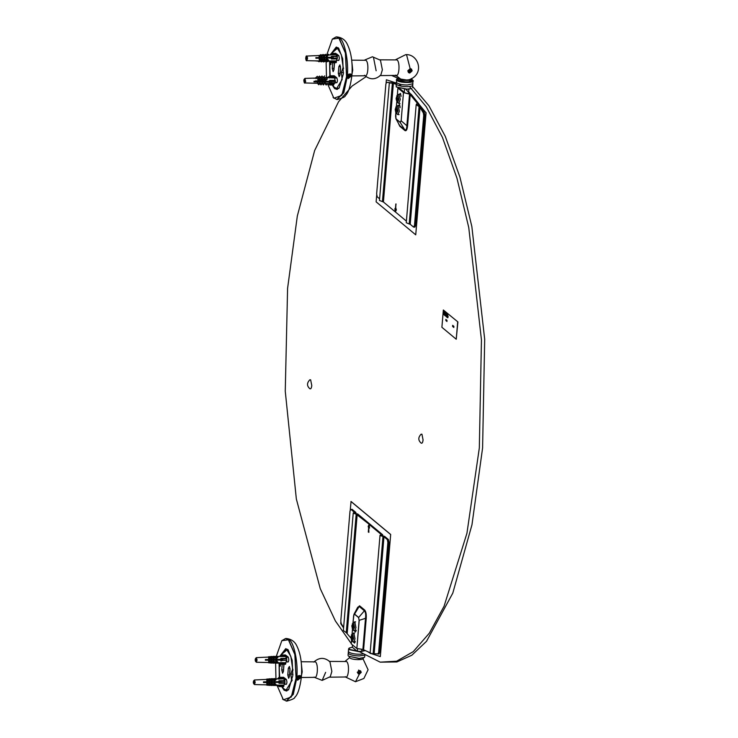 <?xml version="1.0" encoding="UTF-8"?>
<svg xmlns="http://www.w3.org/2000/svg" width="738" height="738" viewBox="0 0 738 738"><rect width="100%" height="100%" fill="white"/><g stroke="black" fill="none" stroke-linecap="round" stroke-linejoin="round"><path stroke-width="1.11" d="M350.264 509.737L351.067 501.489L390.679 534.469L380.319 656.571L371.168 653.573M390.679 534.469L380.319 656.571M370.125 653.065L368.188 652.032M343.585 627.881L340.707 623.582L340.827 622.189M350.956 501.489L390.568 534.469M408.677 91.715L425.983 112.739L415.734 234.832L376.122 201.852L376.666 195.33M386.112 82.877L386.371 79.759L396.389 83.173M396.334 83.09L386.371 79.759M399.664 84.962L401.684 86.245M405.937 89.289L425.983 112.739M426.094 112.739L415.734 234.832M359.729 651.811L380.181 662.152L396.869 661.958L411.822 655.233L426.509 641.313L452.781 593.158L471.969 524.773L482.597 447.938L484.691 339.296L471.84 226.501L459.912 177.083L445.263 136.309L428.953 105.82L412.108 85.885M396.444 75.996L394.848 75.414M380.181 662.152L396.629 661.202L413.262 651.636L429.331 633.167L444.045 606.313L466.942 533.251L479.322 447.975L481.444 339.914L468.768 227.618L456.979 178.273L442.459 137.443L426.278 106.761L409.516 86.54M398.05 78.283L391.574 75.451M366.076 76.697L352.072 86.069L338.53 101.779L314.646 150.534L297.322 216.04L287.589 288.346L285.255 391.186L296.344 498.98L320.255 588.647L335.347 620.898L351.27 643.582M396.057 203.965L395.384 209.38L395.836 203.974L395.762 209.693L396.085 209.02L396.315 209.979L395.374 211.935L394.858 208.771L395.208 208.291L395.384 209.38M395.43 208.291L395.586 211.935M396.306 209.02L395.762 209.693M396.029 84.197L392.385 83.191C389.424 83.016 388.677 82.85 390.153 82.693L389.35 82.84L379.47 200.45L383.419 201.991L406.398 221.123M423.344 112.942L420.033 107.333L416.186 104.612L417.293 103.191L409.922 94.243L411.158 94.261L418.861 103.864L417.33 104.787L420.651 106.567L424.433 112.923L423.344 112.942L423.713 115.543L424.802 115.525L424.433 112.923M414.479 225.459L413.538 227.064L414.848 227.138L415.568 225.45L414.479 225.459L423.713 115.543M415.568 225.45L424.802 115.525M413.538 227.064L410.208 224.287L420.033 107.333M419.064 106.77L409.221 223.983L410.208 224.287M409.221 223.983L406.26 222.747L416.186 104.612M390.356 82.674L386.601 82.342L385.873 84.04L376.638 193.956L377.21 196.815L379.609 198.817M387.69 82.333L390.513 82.85M391.943 83.062L391.878 82.711C389.729 82.859 390.337 82.997 393.705 83.117L396.057 83.781M399.802 105.091L399.627 105.737M398.621 105.377L399.479 104.584L400.088 107.656M400.734 93.929L400.568 94.584M399.553 94.215L400.411 93.422L401.02 96.503M418.861 103.864L418.575 106.032M403.465 92.61L401.168 120.801L403.465 92.61L411.112 94.224M401.048 120.755L400.18 122.397L401.168 120.801L406.869 125.737C406.703 129.067 406.011 130.423 404.784 129.814L400.18 122.397L396.14 119.03L395.577 116.152L395.919 118.735L399.664 125.552L396.14 119.03M395.919 118.735L395.826 112.896L395.577 116.152M409.922 94.243L403.538 92.628M399.184 88.117L404.655 92.601M409.525 94.113L406.869 125.737L407.57 125.995L410.227 94.427M398.658 123.929L399.83 126.299L399.664 125.552L404.784 129.814L404.941 130.561C406.26 131.244 407.136 129.722 407.57 125.995M397.358 94.907L397.939 88.016L403.418 92.582M369.12 526.969L368.29 532.061L368.742 526.655L368.419 527.329L368.188 526.369L369.129 524.414L369.517 528.057M368.188 526.369L369.351 524.404L356.196 514.146L346.242 632.641L350.947 638.112M368.41 526.369L368.64 527.329M368.742 526.655L368.88 532.375M382.469 536.037L382.671 534.764L381.325 535.576L384.563 536.332L388.391 539.524L387.302 539.533L383.972 536.766L380.236 535.585L381.085 534.358L369.129 524.414M353.945 614.32L353.032 622.549L353.622 615.704L354.563 614.062L353.945 614.32L357.773 607.171L359.277 606.544L364.387 610.806C365.559 612.106 365.947 614.459 365.541 617.844L362.893 649.468L370.153 652.761M343.604 627.614L341.159 623.407L340.799 620.806L350.024 510.89L350.965 509.285L354.277 512.301M354.074 512.384L353.447 513.288L356.196 514.146M382.671 534.764L357.773 514.035L354.535 513.27L355.781 512.523L355.679 513.731M355.891 512.458L352.063 509.275M387.302 539.533L387.865 542.393L378.64 652.309L377.911 654.006L379 653.988L379.729 652.3L378.64 652.309M387.865 542.393L388.963 542.384L388.391 539.524M388.963 542.384L379.729 652.3M370.91 653.176C369.434 653.398 370.172 653.564 373.142 653.665L379 653.988M356.214 630.16L355.43 631.968L354.775 631.082M355.273 641.313L354.489 643.13L353.834 642.235M353.234 512.919L343.364 630.529L346.242 632.641M351.242 643.85L351.537 640.556L351.27 643.831M354.517 614.191L358.567 617.558L364.387 610.806L364.683 610.049L359.563 605.787L353.631 615.658M358.567 617.558L359.111 620.271L358.613 617.438L354.563 614.062M359.111 620.271L356.86 648.481L359.221 620.317L366.251 618.103C366.454 614.21 365.928 611.525 364.683 610.049M362.893 649.468L356.86 648.481M356.74 648.444L351.26 643.887M453.483 327.202L453.307 325.864L453.483 327.202M453.575 326.242L453.418 326.814M453.344 326.048L453.27 327.017M453.316 325.864L453.427 326.62M453.566 326.067L453.547 327.248M452.763 326.602L452.643 325.31L452.763 326.602M452.689 325.504L452.597 326.464M452.809 326.38L452.643 325.31M452.929 325.541L452.818 326.657M446.601 320.144L446.564 321.168L446.601 320.144M446.656 320.191L446.573 321.168M445.9 319.563L445.872 320.449M445.863 319.388L445.863 320.578M446.785 314.102L447.366 314.591L446.877 314.536L447.219 315.993L446.785 315.633L446.693 316.667L447.136 317.386L446.545 316.897L446.776 314.102L447.339 314.923M446.887 314.536L447.246 315.661M446.794 315.633L446.693 316.667M446.702 316.667L447.145 317.386M445.032 315.458L445.586 315.31L445.577 313.05L445.724 315.357L445.318 315.929L445.032 315.458M445.088 314.997L445.586 315.31M445.208 313.585L445.586 313.05L445.208 313.585L445.577 313.05L445.817 313.908M445.337 313.659L445.328 315.929M443.999 312.146L443.713 311.556L444.47 312.183L443.925 314.711L443.999 312.146M443.722 311.556L444.47 312.183M444.138 312.257L443.925 314.711M444.571 312.266L445.134 313.087L444.663 312.7L444.922 315.55L444.331 315.052L444.571 312.266L445.143 313.087M444.673 312.7L445.032 313.825M444.59 313.798L444.931 315.55M446.213 313.982L445.918 313.392L446.684 314.028L446.13 316.547L446.213 313.982M445.936 313.392L446.665 314.351M446.352 314.093L446.139 316.547M447.615 315.135L447.532 317.358M447.514 314.711L448.141 316.722L447.846 317.737L447.265 317.497L447.505 314.711L448.132 316.722L447.496 317.681M446.324 319.932L446.333 320.504M446.305 319.757L446.398 321.03M446.831 320.191L446.73 321.307L447.062 320.393M446.831 320.809L446.96 321.51M453.114 326.427L453.095 325.845M453.086 325.67L453.187 326.943M453.704 326.196L453.612 327.312L453.935 326.519M453.713 326.805L453.842 327.506M457.68 321.934L456.232 339.231L441.896 327.294L443.344 309.997L457.901 321.925L456.232 339.231M457.901 321.925L443.344 309.997M411.832 79.529L412.708 80.147L407.468 82.269L397.109 80.138L397.007 78.828L397.976 78.357M396.906 78.92L396.417 79.575L396.869 80.368C399.968 83.311 416.675 83.117 412.708 80.184L412.8 80.257M396.417 79.575L396.666 82.822C398.815 84.187 402.367 84.916 407.321 85.008L412.828 83.763L412.911 80.368M398.234 77.61L398.252 80.128C400.817 82.564 414.645 82.398 411.361 79.972M411.583 88.486L406.97 89.132L396.315 86.955L396.066 83.698L396.527 84.492C398.677 85.866 402.228 86.595 407.182 86.678C411.786 86.475 413.511 85.691 412.367 84.307M396.232 86.872L406.878 89.298L411.638 88.542M396.278 82.37L396.066 83.698M412.616 87.564L412.828 83.763M408.52 93.578L408.889 89.187M404.525 89.224L404.258 92.333M398.003 78.016L398.382 78.68C400.937 81.106 414.765 80.949 411.49 78.523M411.739 80.636L411.703 78.745M348.428 656.128L359.074 658.554L364.323 657.466M364.913 655.667L364.461 657.374L359.175 658.388L348.521 656.202L348.059 655.409L348.613 648.822L349.074 649.625L359.729 651.811L365.199 650.602M364.203 655.196L359.378 655.934C354.424 655.842 350.873 655.123 348.723 653.748L348.271 652.955M349.102 648.176L348.613 648.822M364.904 650.446L359.664 651.525L349.305 649.394L349.212 648.084L352.34 647.198M361.86 649.302L361.685 651.359L357.312 651.405L352.33 647.254L352.515 645.058M362.552 654.016L359.517 654.265C354.572 654.172 351.02 653.444 348.862 652.078L348.484 651.626M357.552 648.601L357.312 651.405M362.847 657.715C366.131 660.141 352.303 660.298 349.738 657.862L349.397 656.857M395.937 75.396L400.697 79.058L406.629 80.018L409.036 79.75C425.291 74.224 418.418 53.662 405.725 54.649L395.752 59.63M395.789 75.101C399.064 78.265 400.411 62.26 397.062 59.916L379.71 59.815M364.48 75.276C369.987 79.999 375.421 79.935 380.808 75.082L382.367 69.842L380.439 60.11M364.673 75.46C367.948 78.634 369.295 62.619 365.947 60.285L351.685 60.147M352.026 73.809L352.727 70.184L351.897 62.241M359.305 674.218L358.262 673.849L357.69 672.429L359.609 670.593L360.661 670.962L361.233 672.383L359.305 674.218L355.504 681.737L363.871 678.48L368.087 669.753L362.995 658.776M345.273 676.691C348.548 679.855 349.895 663.849 346.546 661.506L329.194 661.414M325.624 672.364L322.174 680.39L330.292 676.672L331.851 671.432L329.923 661.7M314.157 677.05C317.432 680.224 318.779 664.209 315.43 661.875L301.169 661.737M301.51 675.399L302.211 671.774L301.372 663.831M332.183 84.953L334.683 88.689L339.176 88.062L343.327 73.975L342.69 58.726L338.705 48.293L338.124 47.73L331.03 53.717M329.6 61.226L329.831 75.866M331.242 53.56L336.27 47.047L338.705 48.293M339.222 88.007L336.759 89.363L334.803 88.578L332.349 84.953M329.978 75.811L329.748 61.236M326.833 54.778L332.349 39.105L338.926 38.191L345.366 52.961L346.556 76.66L341.795 95.414L333.88 98.228L327.46 83.542M326.5 77.342L326.113 61.752M336.094 77.213L336.251 78.043M347.478 72.223L346.814 72.038M334.535 62.776L334.314 63.293M333.078 97.453L336.879 99.51L343.244 92.822L346.703 76.687L345.504 52.896L339.046 38.081L336.15 36.909L332.395 39.049M349.591 74.012L350.541 75.691L348.576 77.555L347.404 77.084M347.404 76.678L351.011 74.206L351.491 75.931L348.142 78.606L347.404 76.678M350.725 74.031L351.196 75.682L348.521 78.219L347.699 78.08M340.31 70.959L340.2 70.138M352.091 72.647L352.524 70.009L351.98 63.403M281.685 686.598L284.167 690.279L288.65 689.652L292.811 675.565L292.174 660.316L288.189 649.892L287.608 649.32L280.523 655.289M279.084 662.798L279.296 677.336M280.735 655.113L285.744 648.637L288.189 649.892M288.706 689.596L286.243 690.952L284.287 690.168L281.861 686.598M279.444 677.336L279.232 662.798M276.335 656.211L281.833 640.695L288.41 639.781L294.849 654.551L296.039 678.25L291.279 697.004L283.364 699.818L276.944 685.113M276.446 682.318L276.363 681.774M275.947 678.573L275.606 663.093M275.855 660.03L275.92 659.412M285.578 678.803L285.726 679.633M284.019 664.366L283.798 664.892M282.562 699.043L286.362 701.1L292.728 694.412L296.178 678.277L294.988 654.486L288.53 639.671L285.634 638.499L281.879 640.639M299.075 675.602L300.025 677.281L298.06 679.144L296.888 678.674M296.888 678.268L300.495 675.796L300.975 677.521L297.626 680.205L296.888 678.268M300.209 675.63L300.68 677.272L298.004 679.809L297.183 679.67M289.794 672.549L289.683 671.728M301.574 674.237L302.008 671.598L301.464 664.993M330.781 62.075L330.873 63.606L329.655 64.907L331.039 64.391M331.593 53.431L336.168 47.924L337.358 48.219L341.371 54.824L343.188 67.352L341.334 72.315L342.164 79.51L336.639 88.495L334.093 87.075L332.737 84.944M330.172 75.793L329.655 64.907M338.853 66.669L339.914 64.861L340.55 68.081L339.987 74.778L339.166 76.678L338.29 73.366L338.853 66.669L340.495 66.651L339.969 74.972M334.535 62.73L333.954 69.75L333.133 71.651L332.257 68.339L332.727 62.748M335.965 53.579L338.687 55.479C339.637 58.062 339.498 59.741 338.262 60.507L337.986 60.267M334.277 75.82L336.805 77.804C337.764 80.387 337.626 82.056 336.39 82.822L336.104 82.591M338.834 88.403L336.639 88.495M343.539 68.569L343.188 67.352M336.168 47.924L338.364 47.961M334.36 62.73L333.936 69.944M337.211 54.252L336.98 55.737M335.329 76.567L335.107 78.053M280.283 663.73L280.357 665.196L279.139 666.506L280.523 665.98M281.077 655.012L285.652 649.514L286.842 649.809L290.855 656.414L292.672 668.942L290.818 673.905L291.648 681.1L286.123 690.085L283.576 688.665L282.248 686.589M279.647 677.327L279.139 666.506M288.337 668.259L289.397 666.451L290.034 669.67L289.471 676.368L288.65 678.268L287.774 674.956L288.337 668.259L289.979 668.241L289.453 676.562M284.019 664.274L283.438 671.34L282.617 673.24L281.741 669.929L282.211 664.292M285.597 655.095L288.171 657.069C289.121 659.652 288.982 661.331 287.746 662.097L287.469 661.857M283.724 677.419L286.289 679.394C287.248 681.977 287.11 683.646 285.874 684.412L285.588 684.181M288.318 689.993L286.123 690.085M291.648 681.1L292.248 680.002M293.023 670.159L292.672 668.942M285.652 649.514L287.848 649.551M283.853 664.274L283.42 671.534M286.695 655.842L286.464 657.327M284.813 678.157L284.582 679.643M316.058 58.284L316.344 57.61M318.382 57.592L318.687 58.247M320.707 57.564L321.002 58.21L319.342 58.21L319.619 57.573M322.617 58.182L322.903 57.536M324.932 57.509L324.969 58.099M325.901 58.127L326.178 57.499M330.541 57.444L330.818 58.044L329.194 58.053L329.452 57.463M331.491 57.435L331.749 57.998M331.583 57.61L315.91 58.284L315.873 57.601L332.072 57.426L331.906 57.979M331.796 57.988L331.639 57.435M328.77 57.463L328.613 58.081M328.622 58.053L328.364 57.472M325.495 57.509L325.329 58.136M325.338 58.09L325.08 57.509M322.22 57.546L322.054 58.191L321.805 57.546M318.945 57.582L318.77 58.237M318.715 58.247L318.53 57.582M315.873 57.601L332.063 57.269L332.1 57.961L331.436 58.034L331.214 57.435M328.299 57.638L328.115 58.062L327.94 57.472M325.034 57.647L324.914 58.145M324.84 58.145L324.665 57.518M321.75 57.721L321.565 58.191L321.39 57.555M318.475 57.758L318.355 58.247M318.299 58.247L318.115 57.592M327.552 58.099L327.266 57.481M324.277 58.154L323.982 57.518M317.737 58.256L317.432 57.601M314.665 81.254L314.775 81.817M314.831 81.817L314.932 81.254M317.949 81.263L318.05 81.78M318.115 81.78L318.198 81.263M321.242 81.263L321.325 81.743M321.261 81.355L321.584 81.743L321.464 81.272M321.233 81.743L321.187 81.272M317.718 81.254L317.681 81.789M317.958 81.78L317.903 81.263M316.288 78.219L315.449 78.256M314.443 81.254L314.397 81.826M314.683 81.817L314.619 81.254M320.818 81.752L320.762 81.263M317.303 81.254L317.257 81.789M317.534 81.789L317.488 81.254M329.517 81.097L330.098 82.139L313.936 81.89L314.019 81.245L313.982 81.826M314.259 81.826L314.204 81.245M320.375 81.752L320.283 81.263M317.257 81.254L317.165 81.789M317.1 81.789L316.999 81.254M267.663 659.504L267.912 660.196L267.746 659.504M268.337 660.187L268.577 659.495M270.938 659.468L271.197 660.159M271.612 660.15L271.852 659.458M274.213 659.431L274.471 660.123M274.896 660.113L275.126 659.421M277.497 659.394L277.746 660.086M278.171 660.076L278.401 659.385M280.772 659.357L281.021 660.04M281.067 659.357L281.03 660.159M281.012 660.04L280.855 659.357M277.792 659.394L277.756 660.178M277.737 660.086L277.571 659.394M274.518 659.431L274.379 660.123M274.453 660.123L274.296 659.431M271.243 659.468L271.132 659.929M271.178 660.159L271.021 659.468M267.968 659.504L267.857 659.975M280.597 660.049L280.44 659.366M277.377 659.394L277.267 659.864M277.313 660.086L277.156 659.403M274.102 659.431L274.01 659.91L274.185 659.431M274.038 660.123L273.881 659.44M270.818 659.468L270.726 659.966L270.901 659.468M270.763 660.159L270.606 659.477M267.543 659.504L267.451 660.012L267.626 659.504M267.488 660.206L267.322 659.514M280.735 659.357L280.551 659.855M280.071 660.058L279.822 659.375M277.46 659.394L277.22 660.086M276.796 660.095L276.547 659.403M273.521 660.132L273.272 659.44M270.246 660.169L269.988 659.477M266.962 660.206L266.713 659.514M265.643 681.829L265.892 682.521M266.317 682.512L266.556 681.82M268.918 681.792L269.176 682.475M269.601 682.475L269.831 681.783M271.916 682.558L272.276 681.755M272.875 682.438L273.106 681.746M275.357 681.718L275.726 682.401L275.56 681.718M276.15 682.401L276.39 681.709M278.632 681.681L279.001 682.364L278.835 681.681M279.425 682.355L279.656 681.681M279.001 681.46L279.711 682.373L263.512 682.549L263.512 681.847L279.038 681.681L278.946 682.143M275.772 681.718L275.671 682.18M272.497 681.755L272.396 682.216M269.222 681.792L269.121 682.263M269.158 682.475L269.001 681.792M265.948 681.829L265.837 682.29M265.883 682.521L265.726 681.829M278.577 682.373L278.411 681.681M275.292 682.41L275.136 681.718M272.082 681.755L271.971 682.216M272.018 682.447L271.861 681.755M268.798 681.792L268.697 682.263M268.743 682.484L268.586 681.792M265.523 681.829L265.422 682.299M265.468 682.521L265.311 681.829M278.051 682.373L277.802 681.691M274.776 682.41L274.527 681.727M271.501 682.456L271.243 681.764M268.881 681.792L268.641 682.585M268.226 682.493L267.968 681.801M265.606 681.829L265.366 682.632M264.942 682.53L264.693 681.838M329.6 80.442L331.39 81.521L331.224 82.813L330.43 83.126L329.296 82.794L329.452 81.946M331.224 82.813L335.292 82.767L331.224 82.813M335.043 83.071L335.347 80.719L330.735 80.774M328.262 83.542L329.517 84.944L333.844 84.575L329.517 84.944M330.624 76.374L329.24 77.979L329.526 77.103L328.438 77.001L330.181 75.839L330.624 76.374L334.692 76.328L334.692 77.96L329.01 77.702M329.388 76.162L334.259 75.793L334.692 76.328M333.585 84.888L334.748 82.711M303.89 80.036L304.453 78.911L304.812 79.353L304.416 82.462L303.89 80.036M304.176 81.005L304.997 80.986M303.835 80.58L304.84 80.562M303.862 80.331L303.936 79.759M314.019 81.245L329.535 81.291M329.535 80.359L335.052 80.359L334.692 77.96M328.991 77.638L304.923 78.394L303.862 79.953C304.084 82.582 304.453 83.588 304.978 82.97L305.67 81.558L304.923 78.394M324.646 80.691L325.034 81.097L327.358 78.957L326.971 78.551L324.646 80.691L325.504 77.794M323.216 77.462L324.203 78.662L322.082 80.617L322.718 77.924M320.762 77.573L321.75 78.772L319.766 80.599L320.264 78.034M318.502 77.748L319.489 78.948L317.672 80.617L318.078 78.136M315.486 77.951L317.303 76.282L318.631 77.841L320.043 77.767L318.17 77.748M317.589 77.933L319.563 76.106L320.947 77.73L322.506 77.656L320.476 77.638M320.606 77.305L322.017 75.996L323.401 77.619L325.283 77.527L322.903 77.518M325.283 77.527L328.761 77.324M317.349 83.145L317.488 82.416L319.167 84.409L318.733 84.778L317.349 83.145L317.783 82.776L319.167 84.409M319.443 83.117L319.702 82.37L321.473 84.464L320.956 84.898L319.443 83.117L319.96 82.684L321.473 84.464M321.768 83.043L322.054 82.342L323.899 84.519L323.392 84.944L321.768 83.043L322.054 82.342M324.12 82.61L324.674 82.259L326.639 84.584L326.141 84.999L324.12 82.61M328.484 83.809L333.954 83.708M326.971 78.551L325.993 77.352M327.358 78.957L326.38 77.758M323.189 77.361L324.794 75.885M333.594 83.901L331.925 83.652M324.489 82.038L323.871 81.281L323.373 81.706L323.65 81.014M320.569 81.577L321.076 81.143M318.355 81.78L318.761 81.217M316.251 81.798L316.584 81.309L317.386 82.296M322.017 75.996L323.401 77.619M323.622 77.887L324.203 78.662M323.161 81.438L322.607 80.756M323.936 82.379L323.373 81.706M322.506 77.656L323.004 77.195M320.947 77.73L319.563 76.106M319.766 80.599L320.172 81.014L322.146 79.197L321.75 78.772M322.146 79.197L321.168 77.997M321.574 81.743L320.79 81.844L321.298 81.411L321.906 82.149M320.043 77.767L320.541 77.305M318.631 77.841L317.303 76.282M317.672 80.617L318.013 80.977L319.831 79.298L319.489 78.948M319.831 79.298L318.844 78.099M315.947 78.514L317.524 78.173L313.346 78.228M317.718 81.014L318.244 81.65M318.973 81.484L318.465 81.918M316.556 81.254L317.008 81.789M315.993 80.59L316.584 81.309M315.624 81.042L316.15 81.678M322.082 80.617L322.478 81.032L324.6 79.086M324.36 82.905L324.858 82.481L326.639 84.584M322.275 82.61L323.899 84.519M330.163 81.641L313.945 81.826M329.296 82.794L329.388 82.139M329.748 55.11L331.251 53.56L330.08 54.963M331.713 53.385L331.39 53.892L336.002 53.837L335.781 53.339L331.713 53.385L335.808 53.33L336.058 54.778L330.356 54.88M331.399 57.343L331.316 56.42L332.46 56.3L333.225 56.798L333.299 58.182L331.445 58.957L331.436 58.034M332.589 58.828L337.211 58.782L337.367 58.127L333.299 58.182M332.552 56.3L337.1 56.245L337.294 56.752L337.072 56.245L332.46 56.3L337.294 56.752L337.367 58.127M330.08 61.383L330.928 61.807L330.919 61.06L332.201 62.582L331.74 62.758L330.08 61.383L330.735 61.291M332.201 62.582L335.808 62.712L335.587 62.213L335.808 62.712L331.74 62.758L330.975 62.26M336.27 62.536L336.427 61.891L331.814 61.946M306.87 58.154L306.205 60.11L306.03 56.771L306.87 58.154M306.879 58.459L306.842 57.85L306.086 57.868M305.716 58.007L306.851 57.988M330.689 61.254L322.192 61.512L315.061 60.857L319.775 60.885L319.139 59.289L319.886 58.754L319.517 59.151L321.214 60.903L321.584 60.507L319.886 58.754M326.897 61.162L325.052 61.116M324.139 61.088L322.607 61.051M321.694 61.023L320.301 60.996M319.526 60.968L306.851 60.654L307.589 58.071L306.796 56.07L315.006 55.673M320.541 60.903L321.952 60.94L321.27 59.252L322.045 58.653L321.611 59.123L323.456 61.033L323.89 60.571L322.045 58.653M322.857 60.959L324.406 61.005L323.631 59.16L324.36 58.579L323.927 59.04L325.91 61.088L326.344 60.627L324.36 58.579M325.301 61.023L327.183 61.07L326.251 58.994L326.916 58.45L326.5 58.892L328.678 61.153L329.093 60.7L326.916 58.45M328.059 61.097L330.919 61.06M330.91 60.848L336.38 60.95L336.897 58.902L331.38 58.985L331.408 58.247M336.759 56.365L336.058 54.778M330.476 54.916L327.737 55.055M326.869 55.092L328.309 54.225L328.779 54.658L326.648 57.038L326.122 56.614L326.869 55.092L324.997 55.184M324.268 56.881L323.798 56.439L325.55 54.344L326.03 54.796L324.037 56.974L323.493 56.549L324.102 55.23L322.561 55.304M321.952 56.863L321.473 56.411L323.115 54.455L323.595 54.907L321.685 56.964L321.122 56.54L321.657 55.35L320.255 55.415M319.785 56.817L319.369 56.439L320.882 54.64L321.288 55.027L319.471 56.937L319 56.577L319.489 55.451L314.794 55.756M317.718 58.219L316.076 58.228L317.709 58.182M327.183 61.07L328.678 61.153M325.587 61.208L326.371 62.02L327.404 61.632M320.882 54.64L319.489 55.451M323.115 54.455L321.657 55.35M325.55 54.344L324.102 55.23M325.91 61.088L324.406 61.005M324.646 61.568L323.604 61.964L322.912 61.245M325.569 57.444L324.517 57.223M326.639 55.184L327.506 55.138M325.965 55.138L327.045 54.704M326.122 56.614L328.309 54.225M323.456 61.033L321.952 60.94M322.192 61.512L321.159 61.909L320.467 61.189M322.368 57.61L323.004 57.37M323.871 55.313L324.286 54.824L323.253 55.221M321.214 60.903L319.775 60.885M319.941 61.383L318.908 61.78L318.096 60.931M320.689 57.343L320.052 57.582M321.427 55.433L321.842 54.944L320.809 55.332M319.259 55.544L318.576 55.516M326.842 56.964L326.371 56.522M324.286 54.824L324.766 55.276M321.842 54.944L322.331 55.396M327.534 58.071L325.91 58.09M324.259 58.108L322.635 58.127M320.984 58.145L319.36 58.164M331.353 57.13L331.316 56.42M336.38 60.95L336.427 61.891M278.992 680.75L280.883 681.331L280.892 682.724L280.163 683.305L279.01 683.305L279.047 682.373M280.883 681.331L284.951 681.285L284.96 682.668L284.776 683.25L280.172 683.305L284.776 683.25L284.96 682.668L280.892 682.724M284.951 681.285L284.757 680.694L280.145 680.75M279.139 686.608L277.534 685.141L278.392 685.168L279.139 686.608M279.25 686.054L279.601 686.626L283.669 686.58L283.862 685.999L279.25 686.054M278.115 685.187L278.604 685.703L277.875 685.187M278.235 682.299L276.907 682.318L277.211 681.608M279.536 677.346L278.346 678.849L277.497 678.822L279.065 677.336L283.604 677.3L283.807 678.831L278.346 679.061L278.318 678.277L277.829 678.803M283.134 677.29L283.604 677.3M279.601 686.626L283.678 686.58L284.453 683.24M283.143 677.29L282.949 677.862L283.143 677.29M253.337 682.263L254.103 680.602L254.121 683.96L253.355 682.844L254.453 684.56L255.21 682.29L254.425 679.984L253.309 682.263M253.724 682.853L254.481 682.844L253.355 682.844L253.734 683.877M254.121 683.886L254.112 682.862M253.355 682.567L253.346 681.949M278.918 680.75L284.434 680.685L283.807 678.831M278.134 678.859L276.464 678.932M274.499 681.331L276.538 679.015L276.095 678.573L274.047 680.897L274.499 681.331L273.798 680.888L274.619 679.025L273.706 679.071L274.804 678.536L275.256 678.978M271.169 680.796L271.935 681.257L271.169 680.796L271.842 679.163L271.27 679.191L272.045 678.656L272.506 679.117M268.807 680.768L269.619 681.239L268.807 680.768L268.964 679.301L269.601 678.775L270.062 679.237M266.676 680.796L267.451 681.192L266.676 680.796L267.221 679.394L262.516 679.606L267.756 679.347M276.436 678.923L278.106 678.84M263.521 682.475L264.924 682.456L263.521 682.484M266.335 682.447L268.198 682.419L266.335 682.447M269.619 682.401L271.483 682.382L269.619 682.41M272.894 682.364L274.757 682.336L272.894 682.373M278.032 682.309L277.22 682.299M262.783 684.744L267.267 684.864L266.695 683.526L267.147 683.13L269.435 684.919L268.826 683.499L269.352 683.037L271.888 684.984L271.187 683.425L271.944 682.964L273.826 685.03L274.656 685.048L273.816 683.277L274.315 682.825L276.584 685.104L278.189 685.141M278.152 685.159L283.853 685.058M267.451 681.192L269.038 679.384L267.221 679.394M269.619 681.239L271.344 679.264L269.84 678.785L269.398 679.283M271.935 681.257L273.789 679.144L272.285 678.665L271.842 679.163M276.095 678.573L274.619 679.025M274.804 678.536L273.475 678.831M267.793 684.873L267.027 684.855M270.108 684.938L269.647 685.399L269.204 684.91M272.543 684.993L272.101 685.464L271.658 684.975M275.302 685.067L274.425 685.048M270.837 678.812L272.045 678.656M273.328 678.692L271.473 680.805M274.859 685.519L273.604 685.27M274.656 685.048L276.141 685.556L273.816 683.277M268.346 678.988L269.601 678.775M270.883 678.812L269.158 680.777M270.994 685.371L272.101 685.464M271.888 684.984L273.383 685.501L271.492 683.434L271.944 682.964M265.864 679.44L267.368 678.96M268.54 685.307L269.647 685.399M268.65 678.997L267.055 680.805M269.435 684.919L270.929 685.436L269.176 683.508L269.628 683.047M265.984 684.827L267.414 685.27M267.267 684.864L268.697 685.307L267.073 683.536L267.46 683.139M273.826 685.03L273.383 685.501M271.39 684.975L270.929 685.436M279.711 682.355L263.512 682.549M279.01 683.305L279.01 682.595M282.774 660.399L280.883 660.98L280.92 660.058L282.248 660.04L265.394 660.224L265.385 659.532L280.91 659.357L280.864 658.434L282.017 658.434L282.755 659.006L282.774 660.399L286.842 660.353L286.648 660.925L286.63 658.379L282.017 658.434M280.91 659.357L281.575 659.357L281.584 660.058L280.92 660.058M281.012 664.292L279.416 662.825L280.265 662.853L281.012 664.292M281.123 663.739L281.473 664.301L285.541 664.255L285.735 663.683L281.123 663.739M280.468 663.379L280.265 662.853M280.246 663.379L279.757 662.862M280.108 659.975L278.779 659.993L279.093 659.292M281.409 655.03L280.219 656.534L279.37 656.506L280.947 655.021L285.477 654.984L285.68 656.516L279.988 656.525M285.016 654.966L284.822 655.547L285.016 654.966L280.938 655.021L285.477 654.984M279.711 656.479L280.422 655.962L279.942 656.488M281.482 664.301L285.551 664.255L286.335 660.916M255.219 659.938L255.975 658.287L255.994 661.645L255.219 659.938M255.228 660.252L255.219 659.634M280.874 659.145L280.8 658.434L286.316 658.37L285.68 656.516M280.006 656.534L278.337 656.617M276.372 659.016L278.411 656.691L277.968 656.257L275.929 658.573L276.372 659.016L275.671 658.564L276.492 656.709L275.588 656.755M273.042 658.48L273.807 658.942L273.042 658.48L273.715 656.848L273.143 656.875M270.68 658.453L271.492 658.914L270.68 658.453L270.837 656.986M268.549 658.471L269.324 658.868L268.549 658.471L269.102 657.069L264.389 657.281L269.628 657.023M270.818 656.968L271.473 656.46L271.935 656.912M273.125 656.857L273.918 656.34L274.379 656.792M275.569 656.737L276.685 656.22L277.128 656.663M278.318 656.599L279.979 656.516M265.394 660.159L266.944 660.141L265.394 660.159M270.228 660.104L268.355 660.123L270.219 660.095M273.503 660.067L271.63 660.086L273.494 660.058M276.778 660.03L274.914 660.049L276.778 660.021M280.053 659.993L279.093 659.984M264.665 662.429L269.139 662.54L268.567 661.211L269.029 660.814L271.307 662.595L270.698 661.183L271.224 660.713L273.761 662.659L273.06 661.1L273.577 660.639L275.708 662.715L276.538 662.733L275.689 660.953L276.381 660.51L278.457 662.789L280.062 662.825M280.265 662.632L285.726 662.733M269.324 658.868L270.911 657.06L269.102 657.069M271.492 658.914L273.217 656.949L271.713 656.46L271.27 656.968M273.807 658.942L275.661 656.829L274.158 656.35L273.715 656.848M277.968 656.257L276.492 656.709M276.685 656.22L275.348 656.516M269.665 662.558L268.909 662.54M271.981 662.613L271.529 663.084L271.077 662.595M274.425 662.678L273.973 663.139L273.53 662.659M277.174 662.752L276.732 663.204L276.298 662.724M272.719 656.488L273.918 656.34M275.209 656.377L273.346 658.49M276.732 663.204L275.477 662.945M276.538 662.733L278.014 663.241L275.689 660.953M270.219 656.663L271.473 656.46M272.765 656.497L271.031 658.462M272.866 663.056L273.973 663.139M273.761 662.659L275.256 663.176L273.364 661.11L273.816 660.648M267.737 657.115L269.241 656.635M270.412 662.982L271.529 663.084M270.523 656.672L268.927 658.48M271.307 662.595L272.811 663.121L271.049 661.193L271.501 660.722M267.857 662.512L269.287 662.955M269.139 662.54L270.569 662.992L268.955 661.22L269.333 660.824M275.708 662.715L275.256 663.176M273.263 662.65L272.811 663.121M281.584 660.04L265.394 660.224M280.883 660.98L280.883 660.27M409.959 72.702C404.553 68.846 416.149 68.938 409.959 72.702M409.747 73.044L412.155 70.83L411.463 69.031L410.208 68.588L407.8 70.802L408.492 72.601L409.747 73.044M411.297 70.313L411.167 71.604L410.005 72.241L408.981 71.586L409.12 70.294L410.273 69.658L411.297 70.313M409 71.411L410.005 72.241M409.064 71.457L410.217 70.82L410.356 69.529M410.217 70.82L411.167 71.604M360.236 670.713L360.614 671.912L358.751 673.683L357.93 673.48M358.354 670.824L359.618 670.814L360.153 671.921L359.434 673.047L358.17 673.056L357.635 671.949M357.229 672.272L359.434 673.047M358.493 672.263L359.212 671.137L360.153 671.921M359.212 671.137L358.677 670.03M348.622 77.001L347.589 76.365L347.699 75.082L348.843 74.418L349.877 75.055L349.775 76.337L348.622 77.001L347.497 76.06L348.64 75.396L348.751 74.114M349.775 76.337L348.64 75.396M350.218 73.929L350.919 75.682L348.548 77.942L347.524 77.684M298.106 678.591L297.073 677.954L297.183 676.672L298.327 676.008L299.36 676.645L299.259 677.936L298.106 678.591L296.98 677.65L298.124 676.986L298.235 675.704M299.259 677.936L298.124 676.986M299.702 675.519L300.403 677.272L298.032 679.532L297.008 679.274M395.402 109.399L395.568 108.375L396.02 109.067L395.31 108.947L395.236 109.796L396.933 109.796M395.891 112.019L396.398 110.995M396.832 110.608L395.946 110.912L396.832 111.014L396.057 109.602L396.444 109.104L396.02 109.436L396.306 107.859M396.979 106.309L397.92 111.069L396.361 113.735L395.937 113.126L397.874 114.602L399.332 111.253L398.206 105.589L396.979 106.309M396.112 107.573L396.02 108.79M395.946 110.912L396.223 111.696L395.771 111.281M395.448 110.626L395.725 112.25M395.236 109.796L395.42 110.469M397.764 105.423L399.433 105.534L400.097 106.659M396.527 109.492L396.02 109.436M395.891 110.571L397.533 110.442M396.334 98.431L396.97 98.477L396.324 98.431L396.417 97.388L396.906 98.006L396.195 98.172L396.177 99.049L397.865 98.892M396.97 100.977L396.878 99.75L397.385 99.731M397.053 99.316L397.8 99.575L397.837 98.698L396.961 98.283L397.136 96.706M397.708 95.027L398.898 99.279L397.505 102.702L396.869 101.973L398.815 103.44L400.31 99.344L398.889 94.289L397.708 95.027M396.915 96.41L396.859 97.647M397.109 98.68L397.782 98.735L396.961 98.283M396.924 99.639L397.247 100.359L396.776 100.11M396.924 99.556L396.352 100.064L396.389 99.464L396.786 101.244M398.704 94.261L400.107 94.224L401.038 95.506M397.431 98.182L396.924 98.145M352.035 625.87L352.201 624.846L352.653 625.538L351.934 625.418L351.86 626.267L353.557 626.267M352.524 628.49L353.032 627.466M353.456 627.069L352.579 627.374L353.465 627.485L352.69 626.073L353.078 625.575L352.653 625.907L352.93 624.33M353.613 622.78L354.554 627.54L352.985 630.206L352.561 629.597L354.508 631.073L355.965 627.724L354.84 622.06L353.613 622.78M352.746 624.044L352.653 625.261M352.579 627.374L352.856 628.167L352.404 627.752M352.081 627.097L352.349 628.721M351.86 626.267L352.054 626.94M356.085 630.981L354.508 631.073M353.161 625.962L352.653 625.907M352.524 627.042L354.157 626.913M351.832 637.115L351.122 637.051L351.26 635.999L351.712 636.7L351.002 636.58L350.928 637.429L352.626 637.429M351.583 639.643L352.091 638.619M352.524 638.232L351.639 638.536L352.515 638.748L351.749 637.226L352.137 636.728L351.722 637.069L351.998 635.492M352.672 633.942L353.622 638.702L352.054 641.368L351.629 640.759L353.567 642.235L355.024 638.887L353.908 633.222L352.672 633.942M351.805 635.197L351.712 636.424M351.639 638.536L351.925 639.32L351.463 638.905M351.15 638.259L351.417 639.883M350.928 637.429L351.113 638.102M355.144 642.143L353.567 642.235M352.22 637.115L351.722 637.069M351.583 638.195L353.225 638.075M423.068 439.922C422.745 442.532 422.118 443.603 421.177 443.132L421.112 443.068C418.068 440.346 418.059 437.394 421.094 434.202L421.933 434.202L423.068 439.922M311.777 385.54C311.454 388.151 310.827 389.221 309.886 388.751L309.812 388.686C306.768 385.965 306.768 383.013 309.803 379.821L310.643 379.821L311.777 385.54M399.83 126.299L404.941 130.561M383.419 201.991L393.391 83.293M418.677 106.069L418.852 103.938L418.686 106.078M400.153 122.268L396.112 118.901M396.417 106.069L396.776 101.761L396.407 106.078M392.385 83.191L382.432 201.677M347.22 633.158L357.183 514.46M359.563 605.787L357.293 608.075M363.594 649.671L366.251 618.103M374.148 653.72L383.972 536.766M355.781 513.759L355.882 512.504L355.799 513.759M352.46 629.366L352.1 633.711L352.478 629.394M382.69 534.782L382.579 536.065L382.671 534.801M382.985 536.452L373.142 653.665M410.144 68.588L406.592 54.898L405.725 54.649M376.14 70.774L373.446 57.186L372.432 56.771L364.775 59.99M336.15 36.909L339.591 38.072C344.738 40.922 348.954 62.158 347.247 76.678L343.797 92.822L336.879 99.51M285.634 638.499L289.075 639.661C294.222 642.512 298.438 663.748 296.731 678.277L293.281 694.412L286.362 701.1M341.334 72.315L343.539 72.767M333.89 68.32L332.257 68.339M339.932 73.348L338.29 73.366M290.818 673.905L293.014 674.357M283.374 669.91L281.741 669.929M289.416 674.938L287.774 674.956M331.39 81.521L335.458 81.475M330.19 77.139L334.803 77.084M303.991 79.538L304.443 78.975M304.803 79.427L305.006 80.765M304.997 81.042L304.923 81.614M304.868 81.835L304.425 82.398M304.056 81.946L303.853 80.608M306.87 58.745L306.584 59.889M306.196 60.036L305.8 59.141M305.763 58.883L305.735 58.274M305.744 57.998L306.03 56.844M306.408 56.697L306.805 57.592M279.185 677.945L283.807 677.89M253.374 681.681L253.706 680.667M254.093 680.676L254.444 681.709M254.472 681.986L254.481 682.604M282.755 659.006L286.833 658.96M281.058 655.621L285.68 655.565M257.082 659.975L256.28 657.659L255.182 659.938L256.335 662.244L257.082 659.975M255.247 659.366L255.579 658.342M255.966 658.351L256.326 659.394M256.344 659.661L256.354 660.279M256.335 660.556L255.994 661.571M255.606 661.562L255.256 660.519M395.402 109.824L395.467 109.04M395.457 109.399L396.158 109.455M395.347 110.017L396.085 109.944M396.343 99.04L396.361 98.228M396.297 99.067L398.133 98.874M352.035 626.294L352.1 625.51M352.081 625.87L352.792 625.925M351.98 626.488L352.718 626.414M351.094 637.457L351.159 636.673M351.15 637.032L351.851 637.088M351.039 637.65L351.777 637.577M397.339 94.925L397.92 87.997M380.024 535.225L370.098 653.361M379.895 75.59L396.518 75.396M380.633 60.295L372.432 56.771M351.869 75.913L365.402 75.756M349.526 657.65L345.236 661.22M345.421 676.986L355.504 681.737M329.379 677.18L346.002 676.986M322.174 680.39L314.443 677.355M313.788 662.078C319.176 657.226 324.619 657.171 330.117 661.885M301.353 677.502L314.886 677.346M336.759 89.363L337.395 89.363M336.694 36.9C341.805 37.435 345.393 39.981 347.45 44.557C351.27 52.472 352.755 62.748 351.915 75.377C350.43 86.494 348.253 93.228 345.393 95.58C345.504 96.696 342.847 97.997 337.423 99.501M286.243 690.952L286.879 690.952M286.178 638.49C291.289 639.025 294.877 641.571 296.934 646.147C300.753 654.062 302.239 664.338 301.399 676.967C299.914 688.084 297.737 694.818 294.877 697.17C294.988 698.286 292.331 699.587 286.907 701.091M338.871 55.719L336.602 55.737M338.926 60.258L336.657 60.285M337.054 82.582L335.31 82.601M336.998 78.034L334.729 78.062M288.355 657.309L286.086 657.327M288.41 661.848L286.132 661.875M286.482 679.624L284.213 679.652M286.538 684.172L284.259 684.2M330.716 83.173L335.117 83.117M329.554 84.981L333.668 84.935M330.07 75.793L334.176 75.746M326.058 77.361L328.604 77.241M317.497 83.283L304.978 82.97M318.262 83.311L319.665 83.339M320.569 83.366L322.109 83.403M323.004 83.431L324.877 83.477M325.744 83.495L329.84 83.597M331.713 62.767L335.781 62.712M306.851 60.654C305.55 61.909 305.495 54.824 306.796 56.07M330.698 61.254L328.539 61.199M254.407 679.984L262.608 679.578M262.673 684.772L254.453 684.56M256.28 657.659L264.481 657.263M264.545 662.447L256.335 662.244M396.85 110.248L396.776 111.06M395.863 106.936L395.937 113.126M399.092 114.63L397.874 114.602M396.057 110.645L396.832 110.562M395.42 109.427L396.14 109.482M397.782 98.698L397.754 99.538M396.795 95.774L396.869 101.973M400.024 103.477L398.815 103.44M396.657 99.584L397.265 99.519M353.474 626.719L353.41 627.531M352.496 623.407L352.561 629.597M355.615 621.83L354.397 621.885M352.69 627.115L353.465 627.032M352.054 625.898L352.773 625.953M352.543 637.881L352.469 638.693M351.556 634.569L351.629 640.759M354.674 632.992L353.456 633.047M351.758 638.278L352.524 638.195"/></g></svg>
